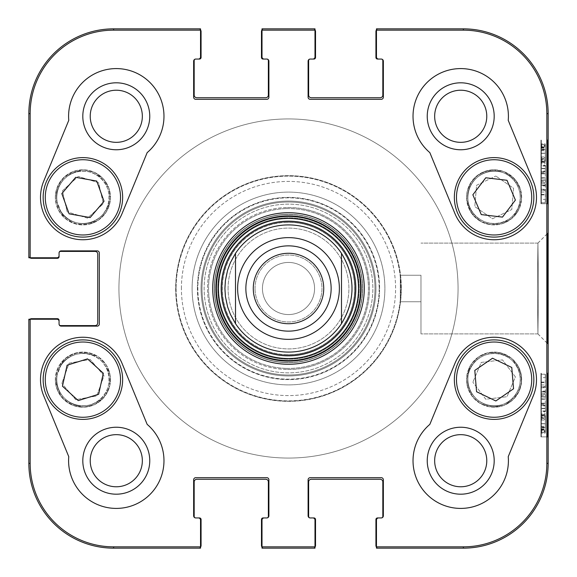 <?xml version="1.0" encoding="UTF-8"?>
<svg xmlns="http://www.w3.org/2000/svg" width="577" height="577" viewBox="0 0 577 577"><rect width="100%" height="100%" fill="white"/><g stroke="black" fill="none" stroke-linecap="round" stroke-linejoin="round"><path stroke-width="0.43" stroke-dasharray="2.88 2.16" d="M362.688 288.5A74.188 74.188 0 0 0 288.5 214.312A74.188 74.188 0 0 0 214.312 288.5A74.188 74.188 0 0 0 288.5 362.688A74.188 74.188 0 0 0 362.688 288.5A74.188 74.188 0 0 1 288.5 362.688A74.188 74.188 0 0 1 214.312 288.5A74.188 74.188 0 0 1 325.594 224.251A74.188 74.188 0 0 1 325.594 352.749A74.188 74.188 0 0 1 214.312 288.5A74.188 74.188 0 0 1 288.5 214.312A74.188 74.188 0 0 1 362.688 288.5M401.325 288.5A112.825 112.825 0 0 0 288.5 175.675A112.825 112.825 0 0 0 175.675 288.5A112.825 112.825 0 0 0 288.5 401.325A112.825 112.825 0 0 0 401.325 288.5A112.825 112.825 0 0 1 288.5 401.325A112.825 112.825 0 0 1 175.675 288.5A112.825 112.825 0 0 1 288.5 175.675A112.825 112.825 0 0 1 401.325 288.5M379.154 288.5A90.654 90.654 0 0 1 288.5 379.154A90.654 90.654 0 0 1 197.846 288.5A90.654 90.654 0 0 1 288.5 197.846A90.654 90.654 0 0 1 379.154 288.5A90.654 90.654 0 0 0 288.5 197.846A90.654 90.654 0 0 0 197.846 288.5A90.654 90.654 0 0 0 288.5 379.154A90.654 90.654 0 0 0 379.154 288.5M90.228 116.28A26.052 26.052 0 0 0 129.313 138.848A26.052 26.052 0 0 0 129.313 93.719A26.052 26.052 0 0 0 90.228 116.28M434.661 460.72A26.052 26.052 0 0 0 473.746 483.281A26.052 26.052 0 0 0 473.746 438.152A26.052 26.052 0 0 0 434.661 460.72M434.661 116.28A26.052 26.052 0 0 0 473.746 138.848A26.052 26.052 0 0 0 473.746 93.719A26.052 26.052 0 0 0 434.661 116.28M90.228 460.72A26.052 26.052 0 0 0 129.313 483.281A26.052 26.052 0 0 0 129.313 438.152A26.052 26.052 0 0 0 90.228 460.72M215.906 288.5A72.594 72.594 0 0 1 324.801 225.629A72.594 72.594 0 0 1 324.801 351.371A72.594 72.594 0 0 1 215.906 288.5A72.594 72.594 0 0 0 324.801 351.371A72.594 72.594 0 0 0 324.801 225.629A72.594 72.594 0 0 0 215.906 288.5A72.594 72.594 0 0 0 324.801 351.371A72.594 72.594 0 0 0 324.801 225.629A72.594 72.594 0 0 0 215.906 288.5M286.069 374.942A86.478 86.478 0 0 1 214.853 243.169A86.478 86.478 0 0 1 364.577 247.382A86.478 86.478 0 0 1 286.069 374.942A86.478 86.478 0 0 1 214.853 243.169A86.478 86.478 0 0 1 364.577 247.382A86.478 86.478 0 0 1 286.069 374.942A86.478 86.478 0 0 1 214.853 243.169A86.478 86.478 0 0 1 364.577 247.382A86.478 86.478 0 0 1 286.069 374.942M286.041 375.901A87.43 87.43 0 0 0 365.421 246.927A87.43 87.43 0 0 0 214.038 242.672A87.43 87.43 0 0 0 286.041 375.901M286.127 372.829A84.357 84.357 0 0 0 362.717 248.391A84.357 84.357 0 0 0 216.656 244.28A84.357 84.357 0 0 0 286.127 372.829M286.61 355.8A67.329 67.329 0 0 1 231.161 253.209A67.329 67.329 0 0 1 347.729 256.491A67.329 67.329 0 0 1 286.61 355.8M286.711 352.064A63.585 63.585 0 0 1 234.349 255.171A63.585 63.585 0 0 1 344.44 258.265A63.585 63.585 0 0 1 286.711 352.064A63.585 63.585 0 0 1 234.349 255.171A63.585 63.585 0 0 1 344.44 258.265A63.585 63.585 0 0 1 286.711 352.064M286.632 354.92A66.449 66.449 0 0 1 231.911 253.671A66.449 66.449 0 0 1 346.957 256.909A66.449 66.449 0 0 1 286.632 354.92A66.449 66.449 0 0 1 231.911 253.671A66.449 66.449 0 0 1 346.957 256.909A66.449 66.449 0 0 1 286.632 354.92M286.639 354.675A66.204 66.204 0 0 1 232.12 253.801A66.204 66.204 0 0 1 346.741 257.025A66.204 66.204 0 0 1 286.639 354.675M286.509 359.211A70.74 70.74 0 0 1 228.254 251.421A70.74 70.74 0 0 1 350.737 254.868A70.74 70.74 0 0 1 286.509 359.211M286.221 369.46A80.996 80.996 0 0 1 219.52 246.047A80.996 80.996 0 0 1 359.752 249.992A80.996 80.996 0 0 1 286.221 369.46M201.07 288.5A87.43 87.43 0 0 1 332.215 212.783A87.43 87.43 0 0 1 332.215 364.217A87.43 87.43 0 0 1 201.07 288.5A87.43 87.43 0 0 1 332.215 212.783A87.43 87.43 0 0 1 332.215 364.217A87.43 87.43 0 0 1 201.07 288.5A87.43 87.43 0 0 0 332.215 364.217A87.43 87.43 0 0 0 332.215 212.783A87.43 87.43 0 0 0 201.07 288.5A87.43 87.43 0 0 0 332.215 364.217A87.43 87.43 0 0 0 332.215 212.783A87.43 87.43 0 0 0 201.07 288.5M122.1 213.497A42.395 42.395 0 0 1 66.759 236.556A42.395 42.395 0 0 1 43.701 181.214L68.764 120.348A47.689 47.689 0 0 1 134.441 72.183A47.689 47.689 0 0 1 147.164 152.624L122.1 213.497L147.164 152.624A47.689 47.689 0 0 0 134.441 72.183A47.689 47.689 0 0 0 68.764 120.348L43.701 181.214A42.395 42.395 0 0 0 66.759 236.556A42.395 42.395 0 0 0 122.1 213.497L147.164 152.624A47.689 47.689 0 0 0 134.441 72.183A47.689 47.689 0 0 0 68.764 120.348L43.701 181.214A42.395 42.395 0 0 0 66.759 236.556A42.395 42.395 0 0 0 122.1 213.497M119.619 189.177A37.62 37.62 0 0 1 71.62 233.252A37.62 37.62 0 0 1 57.455 169.645A37.62 37.62 0 0 1 119.619 189.177A37.62 37.62 0 0 0 57.455 169.645A37.62 37.62 0 0 0 71.62 233.252A37.62 37.62 0 0 0 119.619 189.177M82.807 116.28A33.473 33.473 0 0 1 133.02 87.293A33.473 33.473 0 0 1 133.02 145.274A33.473 33.473 0 0 1 82.807 116.28M147.164 424.376A47.689 47.689 0 0 1 134.441 504.817A47.689 47.689 0 0 1 68.764 456.652L43.701 395.786A42.395 42.395 0 0 1 66.759 340.444A42.395 42.395 0 0 1 122.1 363.503L147.164 424.376L122.1 363.503A42.395 42.395 0 0 0 66.759 340.444A42.395 42.395 0 0 0 43.701 395.786L68.764 456.652A47.689 47.689 0 0 0 134.441 504.817A47.689 47.689 0 0 0 147.164 424.376L122.1 363.503A42.395 42.395 0 0 0 66.759 340.444A42.395 42.395 0 0 0 43.701 395.786L68.764 456.652A47.689 47.689 0 0 0 134.441 504.817A47.689 47.689 0 0 0 147.164 424.376M118.307 392.367A37.62 37.62 0 0 1 54.18 403.943A37.62 37.62 0 0 1 76.214 342.615A37.62 37.62 0 0 1 118.307 392.367A37.62 37.62 0 0 0 76.214 342.615A37.62 37.62 0 0 0 54.18 403.943A37.62 37.62 0 0 0 118.307 392.367M82.807 460.72A33.473 33.473 0 0 1 133.02 431.726A33.473 33.473 0 0 1 133.02 489.707A33.473 33.473 0 0 1 82.807 460.72M508.236 456.652A47.689 47.689 0 0 1 442.559 504.817A47.689 47.689 0 0 1 429.836 424.376L454.9 363.503A42.395 42.395 0 0 1 510.241 340.444A42.395 42.395 0 0 1 533.299 395.786L508.236 456.652L533.299 395.786A42.395 42.395 0 0 0 510.241 340.444A42.395 42.395 0 0 0 454.9 363.503L429.836 424.376A47.689 47.689 0 0 0 442.559 504.817A47.689 47.689 0 0 0 508.236 456.652L533.299 395.786A42.395 42.395 0 0 0 510.241 340.444A42.395 42.395 0 0 0 454.9 363.503L429.836 424.376A47.689 47.689 0 0 0 442.559 504.817A47.689 47.689 0 0 0 508.236 456.652M528.727 394.351A37.62 37.62 0 0 1 464.052 402.277A37.62 37.62 0 0 1 489.52 342.298A37.62 37.62 0 0 1 528.727 394.351A37.62 37.62 0 0 0 489.52 342.298A37.62 37.62 0 0 0 464.052 402.277A37.62 37.62 0 0 0 528.727 394.351M427.24 460.72A33.473 33.473 0 0 1 477.453 431.726A33.473 33.473 0 0 1 477.453 489.707A33.473 33.473 0 0 1 427.24 460.72M429.836 152.624A47.689 47.689 0 0 1 442.559 72.183A47.689 47.689 0 0 1 508.236 120.348L533.299 181.214A42.395 42.395 0 0 1 510.241 236.556A42.395 42.395 0 0 1 454.9 213.497L429.836 152.624L454.9 213.497A42.395 42.395 0 0 0 510.241 236.556A42.395 42.395 0 0 0 533.299 181.214L508.236 120.348A47.689 47.689 0 0 0 442.559 72.183A47.689 47.689 0 0 0 429.836 152.624L454.9 213.497A42.395 42.395 0 0 0 510.241 236.556A42.395 42.395 0 0 0 533.299 181.214L508.236 120.348A47.689 47.689 0 0 0 442.559 72.183A47.689 47.689 0 0 0 429.836 152.624M472.758 228.341A37.62 37.62 0 0 1 477.944 163.385A37.62 37.62 0 0 1 531.605 200.349A37.62 37.62 0 0 1 472.758 228.341A37.62 37.62 0 0 0 531.605 200.349A37.62 37.62 0 0 0 477.944 163.385A37.62 37.62 0 0 0 472.758 228.341M427.24 116.28A33.473 33.473 0 0 1 477.453 87.293A33.473 33.473 0 0 1 477.453 145.274A33.473 33.473 0 0 1 427.24 116.28M545.265 374.228L545.431 391.134L545.431 374.271L545.294 387.21L545.294 374.228L541.024 374.228L541.024 391.74L545.265 391.74L545.287 391.35L541.046 391.35L541.111 384.953L541.197 377.618L545.431 377.618M541.024 391.74L541.046 391.35L541.024 391.74M541.197 377.618L541.19 387.78L545.424 387.78M541.19 387.78L541.19 391.134L545.431 391.134M541.19 391.134L541.197 374.271L545.431 374.271M541.197 374.271L541.053 387.21L545.294 387.21M541.053 387.21L541.053 374.228L545.294 374.228M545.33 408.617L545.33 394.524L545.323 411.87L545.33 408.617L541.089 408.617L541.046 403.431L541.096 397.979L545.33 397.979M541.096 397.979L541.132 405.451L545.373 405.451M541.132 405.451L545.402 405.104M541.161 405.104L541.197 399.169L545.438 399.169M541.197 399.169L541.19 408.3L545.431 408.3M541.19 408.3L541.197 411.545L545.438 411.545M541.197 411.545L541.197 395.815L545.438 395.815M541.197 395.815L541.154 399.472L545.388 399.472M541.154 399.472L541.096 394.524L545.33 394.524M541.096 394.524L541.089 411.87L545.323 411.87M541.089 411.87L541.089 408.617M541.111 417.294L541.053 428.069L541.111 417.294L545.344 417.294L545.294 428.069L545.344 417.294M541.147 418.397L545.388 418.397M541.046 426.223L545.287 426.223M541.053 428.069L545.294 428.069M545.402 419.472L545.352 430.334L545.402 419.472L541.161 419.472L541.111 430.334L545.352 430.334M541.111 430.334L541.161 419.472M541.067 429.173L545.308 429.173M541.089 430.045L545.323 430.045M545.438 415.721L545.265 433.096L545.438 415.721L541.197 415.721L541.19 414.43L545.431 414.43M541.19 414.43L541.168 416.724L545.409 416.724M541.168 416.724L541.111 414.69L545.352 414.69M541.111 414.69L541.038 429.605L545.279 429.605M541.038 429.605L541.017 431.805L545.258 431.805M541.017 431.805L541.031 433.096L545.265 433.096M541.031 433.096L541.053 430.803L545.287 430.803M541.053 430.803L541.111 432.938L545.344 432.938M541.111 432.938L541.176 417.907L545.416 417.907M541.176 417.907L541.197 415.721M541.183 157.564L541.183 148.981L541.183 157.564L545.424 157.564L545.424 148.981L545.424 157.564M541.183 148.981L545.424 148.981M541.075 158.639L541.075 147.892L541.075 158.639L545.315 158.639L545.315 147.892L545.315 158.639M541.075 147.892L545.315 147.892M545.424 160.918L545.315 144.538L545.315 161.993L545.373 156.922L545.424 160.918L541.183 160.918L541.183 145.635L545.424 145.635M541.183 145.635L541.132 149.551L545.373 149.551M541.132 149.551L541.075 144.538L545.315 144.538M541.075 144.538L541.075 161.993L545.315 161.993M541.075 161.993L541.132 156.922L545.373 156.922M541.132 156.922L541.183 160.918M545.481 166.089L545.243 173.764L545.481 166.089L541.248 166.089L541.248 163.464L545.481 163.464M541.248 163.464L541.002 171.138L545.243 171.138M541.002 171.138L541.002 173.764L545.243 173.764M541.002 173.764L541.248 166.089M545.251 183.818L545.395 190.323L545.481 180.565L545.251 183.818L541.01 183.818L545.431 183.818M541.19 183.818L541.154 190.323L545.395 190.323L541.183 190.323L541.24 182.671L545.481 182.671M541.24 182.671L541.24 180.565L545.481 180.565M541.24 180.565L545.251 180.565M541.01 180.565L541.01 183.818M547.306 436.868L540.952 436.868L547.306 436.868L540.952 436.868L540.952 373.283L541.32 373.283L541.32 436.868L541.32 373.283L540.952 373.283L540.952 436.868L547.681 436.868L547.681 373.283L547.306 373.283L547.306 436.868L547.681 436.868M547.306 203.717L540.952 203.717L547.306 203.717L540.952 203.717L540.952 140.132L541.32 140.132L541.32 203.717L541.32 140.132L540.952 140.132L540.952 203.717L547.681 203.717L547.681 140.132L547.306 140.132L547.306 203.717L547.681 203.717M547.306 140.132L547.681 140.132M547.306 373.283L547.681 373.283M400.323 301.749L400.323 275.251L400.323 301.749L420.972 301.749L420.972 275.251L420.972 301.749L420.972 275.251L420.972 301.749L400.323 301.749L400.323 275.251L400.323 301.749M538.413 288.5L537.937 243.112L538.413 288.5L537.937 333.888L538.413 288.5M537.93 243.119L537.454 288.5L537.93 333.881L537.454 288.5L537.93 243.119M548.035 288.5L547.551 343.582L547.111 267.021L547.551 233.476L548.035 288.5M420.972 288.5L420.972 333.888L420.972 288.5M546.845 463.367L546.845 113.633A83.477 83.477 0 0 0 463.367 30.155L376.464 30.155L376.464 28.85L463.367 28.85A84.783 84.783 0 0 1 548.15 113.633L548.15 463.367A84.783 84.783 0 0 1 463.367 548.15L376.464 548.15L376.464 546.845L463.367 546.845A83.477 83.477 0 0 0 546.845 463.367L548.15 463.367A84.783 84.783 0 0 1 463.367 548.15L378.584 548.15A2.647 2.647 0 0 1 376.464 547.09M376.464 546.845L376.464 520.065A2.12 2.12 0 0 1 378.584 517.944A2.12 2.12 0 0 0 376.464 520.065A2.12 2.12 0 0 1 378.584 517.944L381.231 517.944A2.12 2.12 0 0 0 383.352 515.824A2.12 2.12 0 0 1 381.231 517.944A2.12 2.12 0 0 0 383.352 515.824L383.352 479.79A2.12 2.12 0 0 0 381.231 477.677A2.12 2.12 0 0 1 383.352 479.79A2.12 2.12 0 0 0 381.231 477.677L310.224 477.677A2.12 2.12 0 0 0 308.104 479.79A2.12 2.12 0 0 1 310.224 477.677A2.12 2.12 0 0 0 308.104 479.79L308.104 515.824A2.12 2.12 0 0 0 310.224 517.944A2.12 2.12 0 0 1 308.104 515.824A2.12 2.12 0 0 0 310.224 517.944L312.878 517.944A2.12 2.12 0 0 1 314.992 520.065A2.12 2.12 0 0 0 312.878 517.944A2.12 2.12 0 0 1 314.992 520.065L314.992 548.15L314.992 520.065L314.992 548.15L262.008 548.15L262.008 520.065A2.12 2.12 0 0 1 264.122 517.944A2.12 2.12 0 0 0 262.008 520.065A2.12 2.12 0 0 1 264.122 517.944L266.776 517.944A2.12 2.12 0 0 0 268.896 515.824A2.12 2.12 0 0 1 266.776 517.944A2.12 2.12 0 0 0 268.896 515.824L268.896 479.79A2.12 2.12 0 0 0 266.776 477.677A2.12 2.12 0 0 1 268.896 479.79A2.12 2.12 0 0 0 266.776 477.677L195.769 477.677A2.12 2.12 0 0 0 193.648 479.79A2.12 2.12 0 0 1 195.769 477.677A2.12 2.12 0 0 0 193.648 479.79L193.648 515.824A2.12 2.12 0 0 0 195.769 517.944A2.12 2.12 0 0 1 193.648 515.824A2.12 2.12 0 0 0 195.769 517.944L198.416 517.944A2.12 2.12 0 0 1 200.536 520.065A2.12 2.12 0 0 0 198.416 517.944A2.12 2.12 0 0 1 200.536 520.065L200.536 548.15L200.536 520.065L200.536 548.15L113.633 548.15A84.783 84.783 0 0 1 28.85 463.367L28.85 319.232L56.935 319.232A2.12 2.12 0 0 1 59.056 321.353A2.12 2.12 0 0 0 56.935 319.232A2.12 2.12 0 0 1 59.056 321.353L59.056 324A2.12 2.12 0 0 0 61.176 326.12A2.12 2.12 0 0 1 59.056 324A2.12 2.12 0 0 0 61.176 326.12L97.21 326.12A2.12 2.12 0 0 0 99.323 324A2.12 2.12 0 0 1 97.21 326.12A2.12 2.12 0 0 0 99.323 324L99.323 253A2.12 2.12 0 0 0 97.21 250.88A2.12 2.12 0 0 1 99.323 253A2.12 2.12 0 0 0 97.21 250.88L61.176 250.88A2.12 2.12 0 0 0 59.056 253A2.12 2.12 0 0 1 61.176 250.88A2.12 2.12 0 0 0 59.056 253L59.056 255.647A2.12 2.12 0 0 1 56.935 257.768A2.12 2.12 0 0 0 59.056 255.647A2.12 2.12 0 0 1 56.935 257.768L28.85 257.768L56.935 257.768L28.85 257.768L28.85 113.633A84.783 84.783 0 0 1 113.633 28.85L200.536 28.85L200.536 56.935A2.12 2.12 0 0 1 198.416 59.056A2.12 2.12 0 0 0 200.536 56.935A2.12 2.12 0 0 1 198.416 59.056L195.769 59.056A2.12 2.12 0 0 0 193.648 61.176A2.12 2.12 0 0 1 195.769 59.056A2.12 2.12 0 0 0 193.648 61.176L193.648 97.21A2.12 2.12 0 0 0 195.769 99.323A2.12 2.12 0 0 1 193.648 97.21A2.12 2.12 0 0 0 195.769 99.323L266.776 99.323A2.12 2.12 0 0 0 268.896 97.21A2.12 2.12 0 0 1 266.776 99.323A2.12 2.12 0 0 0 268.896 97.21L268.896 61.176A2.12 2.12 0 0 0 266.776 59.056A2.12 2.12 0 0 1 268.896 61.176A2.12 2.12 0 0 0 266.776 59.056L264.122 59.056A2.12 2.12 0 0 1 262.008 56.935A2.12 2.12 0 0 0 264.122 59.056A2.12 2.12 0 0 1 262.008 56.935L262.008 28.85L314.992 28.85L314.992 30.155L262.008 30.155M376.464 520.065L376.464 548.15L376.464 520.065M314.992 30.155L314.992 56.935A2.12 2.12 0 0 1 312.878 59.056L310.224 59.056A2.12 2.12 0 0 0 308.104 61.176L308.104 97.21A2.12 2.12 0 0 0 310.224 99.323L381.231 99.323A2.12 2.12 0 0 0 383.352 97.21L383.352 61.176A2.12 2.12 0 0 0 381.231 59.056L378.584 59.056A2.12 2.12 0 0 1 376.464 56.935L376.464 28.85L376.464 56.935A2.12 2.12 0 0 0 378.584 59.056L381.231 59.056A2.12 2.12 0 0 1 383.352 61.176L383.352 97.21A2.12 2.12 0 0 1 381.231 99.323L310.224 99.323A2.12 2.12 0 0 1 308.104 97.21L308.104 61.176A2.12 2.12 0 0 1 310.224 59.056L312.878 59.056A2.12 2.12 0 0 0 314.992 56.935L314.992 28.85L314.992 56.935A2.12 2.12 0 0 1 312.878 59.056L310.224 59.056A2.12 2.12 0 0 0 308.104 61.176L308.104 97.21A2.12 2.12 0 0 0 310.224 99.323L381.231 99.323A2.12 2.12 0 0 0 383.352 97.21L383.352 61.176A2.12 2.12 0 0 0 381.231 59.056L378.584 59.056A2.12 2.12 0 0 1 376.464 56.935L376.464 30.155M262.008 28.85L262.008 56.935L262.008 28.85M212.725 288.5A75.775 75.775 0 0 1 326.387 222.873A75.775 75.775 0 0 1 326.387 354.127A75.775 75.775 0 0 1 212.725 288.5M262.008 546.845L314.992 546.845M30.155 319.232L30.155 463.367A83.477 83.477 0 0 0 113.633 546.845L200.536 546.845M200.536 30.155L113.633 30.155A83.477 83.477 0 0 0 30.155 113.633L30.155 257.768M476.573 185.282L495.838 176.035L476.573 185.282L474.799 206.58L492.506 218.777L511.77 209.53L513.544 188.232L495.838 176.035L513.544 188.232L511.77 209.53L492.506 218.777L474.799 206.58L476.573 185.282M471.553 230.086A39.741 39.741 0 0 1 477.028 161.466A39.741 39.741 0 0 1 533.718 200.522A39.741 39.741 0 0 1 471.553 230.086A39.741 39.741 0 0 0 533.718 200.522A39.741 39.741 0 0 0 477.028 161.466A39.741 39.741 0 0 0 471.553 230.086A39.741 39.741 0 0 0 533.718 200.522A39.741 39.741 0 0 0 477.028 161.466A39.741 39.741 0 0 0 471.553 230.086M485.776 399.234L472.859 382.205L485.776 399.234L507.003 396.709L515.405 376.918L502.488 359.889L481.268 362.414L472.859 382.205L481.268 362.414L502.488 359.889L515.405 376.918L507.003 396.709L485.776 399.234M530.681 395.18A39.741 39.741 0 0 1 462.357 403.554A39.741 39.741 0 0 1 489.267 340.192A39.741 39.741 0 0 1 530.681 395.18A39.741 39.741 0 0 0 489.267 340.192A39.741 39.741 0 0 0 462.357 403.554A39.741 39.741 0 0 0 530.681 395.18A39.741 39.741 0 0 0 489.267 340.192A39.741 39.741 0 0 0 462.357 403.554A39.741 39.741 0 0 0 530.681 395.18M75.702 399.673L61.84 383.409L75.702 399.673L96.748 395.945L104.019 375.714L90.156 359.442L69.11 363.171L61.84 383.409L69.11 363.171L90.156 359.442L104.019 375.714L96.748 395.945L75.702 399.673M120.305 393.081A39.741 39.741 0 0 1 52.565 405.314A39.741 39.741 0 0 1 75.839 340.531A39.741 39.741 0 0 1 120.305 393.081A39.741 39.741 0 0 0 75.839 340.531A39.741 39.741 0 0 0 52.565 405.314A39.741 39.741 0 0 0 120.305 393.081A39.741 39.741 0 0 0 75.839 340.531A39.741 39.741 0 0 0 52.565 405.314A39.741 39.741 0 0 0 120.305 393.081M87.524 218.135L67.112 211.795L87.524 218.135L103.319 203.731L98.645 182.75L78.234 176.411L62.439 190.814L67.112 211.795L62.439 190.814L78.234 176.411L98.645 182.75L103.319 203.731L87.524 218.135M121.689 188.715A39.741 39.741 0 0 1 70.985 235.272A39.741 39.741 0 0 1 56.019 168.08A39.741 39.741 0 0 1 121.689 188.715A39.741 39.741 0 0 0 56.019 168.08A39.741 39.741 0 0 0 70.985 235.272A39.741 39.741 0 0 0 121.689 188.715A39.741 39.741 0 0 0 56.019 168.08A39.741 39.741 0 0 0 70.985 235.272A39.741 39.741 0 0 0 121.689 188.715M466.548 379.644A27.552 27.552 0 0 0 507.875 403.503A27.552 27.552 0 0 0 507.875 355.778A27.552 27.552 0 0 0 466.548 379.644L466.75 382.998L468.661 390.232L474.525 399.032L483.331 405.004L493.551 407.189L504.161 405.292L510.681 401.65L515.989 396.377L520.685 386.9L521.449 376.291L518.233 366.345L511.287 358.101L504.875 354.278L497.648 352.316L487.096 352.994L477.525 357.632L470.515 365.392L466.851 375.533L466.548 379.644A27.552 27.552 0 0 1 507.875 355.778A27.552 27.552 0 0 1 507.875 403.503A27.552 27.552 0 0 1 466.548 379.644L469.216 367.809L473.32 361.541L481.665 355.05L491.907 352.172L502.3 353.333L511.763 358.497L516.79 364.008L520.165 370.701L521.615 381.166L518.983 391.48L512.78 399.897L503.584 405.516L496.292 407.11L488.813 406.684L479.025 402.703L471.409 395.274L467.219 385.696L466.548 379.644M510.681 401.65L510.039 400.806A26.924 26.924 0 0 1 467.803 382.868A26.924 26.924 0 0 1 504.457 355.259A26.924 26.924 0 0 1 510.039 400.806A26.924 26.924 0 0 1 467.803 382.868A26.924 26.924 0 0 1 504.457 355.259L504.875 354.278M467.803 382.868A26.924 26.924 0 0 1 504.457 355.259A26.924 26.924 0 0 1 510.039 400.806A26.924 26.924 0 0 1 467.803 382.868L466.75 382.998M100.701 400.676L100.016 399.868A26.924 26.924 0 0 1 56.827 384.354L55.781 384.542L58.104 391.66L64.451 400.113L73.582 405.573L83.917 407.182L94.397 404.679L100.701 400.676L105.706 395.108L109.846 385.386L110.012 374.747L106.24 364.996L98.833 357.163L92.219 353.708L84.891 352.158L74.397 353.434L65.1 358.605L58.544 366.756L55.464 377.084L55.781 384.542M56.827 384.354A26.924 26.924 0 0 1 91.858 354.711A26.924 26.924 0 0 1 100.016 399.868A26.924 26.924 0 0 1 56.827 384.354A26.924 26.924 0 0 1 91.858 354.711L92.219 353.708M91.858 354.711A26.924 26.924 0 0 1 100.016 399.868M63.383 361.721A26.924 26.924 0 0 0 77.138 405.501A26.924 26.924 0 0 0 108.173 371.703A26.924 26.924 0 0 0 63.383 361.721A26.924 26.924 0 0 0 77.138 405.501L76.907 406.54L69.889 403.929L61.703 397.243L56.611 387.903L55.342 379.644A27.552 27.552 0 0 0 96.676 403.503A27.552 27.552 0 0 0 96.676 355.778A27.552 27.552 0 0 0 55.342 379.644L62.604 361.007L68.367 356.233L78.256 352.482L88.887 352.749L98.479 356.918L106.002 364.628L109.19 371.379L108.173 371.703A26.924 26.924 0 0 0 63.383 361.721L62.604 361.007M466.548 197.356A27.552 27.552 0 0 0 507.875 221.222A27.552 27.552 0 0 0 507.875 173.497A27.552 27.552 0 0 0 466.548 197.356L469.216 209.191L473.32 215.459L481.665 221.95L491.907 224.828L502.3 223.667L511.763 218.503L516.79 212.992L520.165 206.299L521.615 195.834L518.983 185.52L512.78 177.103L503.584 171.484L496.292 169.89L488.813 170.316L479.025 174.297L471.409 181.726L467.219 191.304L466.548 197.356A27.552 27.552 0 0 1 507.875 173.497A27.552 27.552 0 0 1 507.875 221.222A27.552 27.552 0 0 1 466.548 197.356L466.75 194.002L468.661 186.768L474.525 177.968L483.331 171.996L493.551 169.811L504.161 171.708L510.681 175.35L515.989 180.623L520.685 190.1L521.449 200.709L518.233 210.655L511.287 218.899L504.875 222.722L497.648 224.684L487.096 224.006L477.525 219.368L470.515 211.608L466.851 201.467L466.548 197.356M469.216 209.191L470.176 208.737A26.924 26.924 0 0 1 496.206 170.943A26.924 26.924 0 0 1 515.917 212.386A26.924 26.924 0 0 1 470.176 208.737A26.924 26.924 0 0 1 496.206 170.943A26.924 26.924 0 0 1 515.917 212.386L516.79 212.992M496.206 170.943A26.924 26.924 0 0 1 515.917 212.386A26.924 26.924 0 0 1 470.176 208.737A26.924 26.924 0 0 1 496.206 170.943L496.292 169.89M109.19 205.621L108.173 205.297A26.924 26.924 0 0 1 63.383 215.279L62.604 215.993L68.367 220.767L78.256 224.518L88.887 224.251L98.479 220.082L106.002 212.372L109.19 205.621L110.438 198.236L108.743 187.799L103.196 178.719L94.794 172.501L84.35 169.84L76.907 170.46L69.889 173.071L61.703 179.757L56.611 189.097L55.342 197.356L62.604 215.993M63.383 215.279A26.924 26.924 0 0 1 77.138 171.499A26.924 26.924 0 0 1 108.173 205.297A26.924 26.924 0 0 1 63.383 215.279A26.924 26.924 0 0 1 77.138 171.499L76.907 170.46M77.138 171.499A26.924 26.924 0 0 1 108.173 205.297M56.827 192.646A26.924 26.924 0 0 0 91.858 222.289A26.924 26.924 0 0 0 100.016 177.132A26.924 26.924 0 0 0 56.827 192.646A26.924 26.924 0 0 0 91.858 222.289L92.219 223.292L84.891 224.842L74.397 223.566L65.1 218.394L58.544 210.244L55.464 199.916L55.342 197.356A27.552 27.552 0 0 0 96.676 221.222A27.552 27.552 0 0 0 96.676 173.497A27.552 27.552 0 0 0 55.342 197.356L55.781 192.458L58.104 185.34L64.451 176.887L73.582 171.427L83.917 169.818L94.397 172.321L100.701 176.324L100.016 177.132A26.924 26.924 0 0 0 56.827 192.646L55.781 192.458M286.069 202.058A86.478 86.478 0 0 0 214.853 333.831A86.478 86.478 0 0 0 364.577 329.618A86.478 86.478 0 0 0 286.069 202.058A86.478 86.478 0 0 0 214.853 333.831A86.478 86.478 0 0 0 364.577 329.618A86.478 86.478 0 0 0 286.069 202.058A86.478 86.478 0 0 0 214.853 333.831A86.478 86.478 0 0 0 364.577 329.618A86.478 86.478 0 0 0 286.069 202.058M286.041 201.099A87.43 87.43 0 0 1 365.421 330.073A87.43 87.43 0 0 1 214.038 334.328A87.43 87.43 0 0 1 286.041 201.099M286.127 204.171A84.357 84.357 0 0 1 362.717 328.609A84.357 84.357 0 0 1 216.656 332.72A84.357 84.357 0 0 1 286.127 204.171M286.711 224.936A63.585 63.585 0 0 0 234.349 321.829A63.585 63.585 0 0 0 344.44 318.735A63.585 63.585 0 0 0 286.711 224.936A63.585 63.585 0 0 0 226.364 302.002A63.585 63.585 0 0 0 313.253 347.073A63.585 63.585 0 0 0 341.49 253.353L341.49 323.647C355.497 300.213 355.497 276.787 341.49 253.353A63.585 63.585 0 0 0 235.51 253.353L230.396 262.665L227.619 270.144L225.412 280.537L224.915 288.5A63.585 63.585 0 0 1 320.293 233.433A63.585 63.585 0 0 1 320.293 343.567A63.585 63.585 0 0 1 224.915 288.5L225.412 296.463L227.619 306.856L230.396 314.335L235.51 323.647L235.51 253.353L235.51 323.647A63.585 63.585 0 0 0 341.49 323.647L341.49 253.353A63.585 63.585 0 0 0 235.51 253.353M286.632 222.08A66.449 66.449 0 0 0 231.911 323.329A66.449 66.449 0 0 0 346.957 320.091A66.449 66.449 0 0 0 286.632 222.08A66.449 66.449 0 0 0 231.911 323.329A66.449 66.449 0 0 0 346.957 320.091A66.449 66.449 0 0 0 286.632 222.08M286.639 222.325A66.204 66.204 0 0 0 232.12 323.199A66.204 66.204 0 0 0 346.741 319.975A66.204 66.204 0 0 0 286.639 222.325M286.509 217.789A70.74 70.74 0 0 0 228.254 325.579A70.74 70.74 0 0 0 350.737 322.132A70.74 70.74 0 0 0 286.509 217.789M286.221 207.54A80.996 80.996 0 0 0 219.52 330.953A80.996 80.996 0 0 0 359.752 327.008A80.996 80.996 0 0 0 286.221 207.54M119.619 387.823A37.62 37.62 0 0 0 71.62 343.748A37.62 37.62 0 0 0 57.455 407.355A37.62 37.62 0 0 0 119.619 387.823M118.307 184.633A37.62 37.62 0 0 0 54.18 173.057A37.62 37.62 0 0 0 76.214 234.385A37.62 37.62 0 0 0 118.307 184.633M528.727 182.649A37.62 37.62 0 0 0 464.052 174.723A37.62 37.62 0 0 0 489.52 234.702A37.62 37.62 0 0 0 528.727 182.649M472.758 348.659A37.62 37.62 0 0 0 477.944 413.615A37.62 37.62 0 0 0 531.605 376.651A37.62 37.62 0 0 0 472.758 348.659M545.265 202.772L545.431 185.866L545.431 202.729L545.294 189.79L545.294 202.772L541.024 202.772L541.024 185.26L545.265 185.26L545.287 185.65L541.046 185.65L541.111 192.047L541.197 199.382L545.431 199.382M541.024 185.26L541.046 185.65L541.024 185.26M541.197 199.382L541.19 189.22L545.424 189.22M541.19 189.22L541.19 185.866L545.431 185.866M541.19 185.866L541.197 202.729L545.431 202.729M541.197 202.729L541.053 189.79L545.294 189.79M541.053 189.79L541.053 202.772L545.294 202.772M545.33 168.383L545.33 182.476L545.323 165.13L545.33 168.383L541.089 168.383L541.046 173.569L541.096 179.021L545.33 179.021M541.096 179.021L541.132 171.549L545.373 171.549M541.132 171.549L545.402 171.896M541.161 171.896L541.197 177.831L545.438 177.831M541.197 177.831L541.19 168.7L545.431 168.7M541.19 168.7L541.197 165.455L545.438 165.455M541.197 165.455L541.197 181.185L545.438 181.185M541.197 181.185L541.154 177.528L545.388 177.528M541.154 177.528L541.096 182.476L545.33 182.476M541.096 182.476L541.089 165.13L545.323 165.13M541.089 165.13L541.089 168.383M541.111 159.706L541.053 148.931L541.111 159.706L545.344 159.706L545.294 148.931L545.344 159.706M541.147 158.603L545.388 158.603M541.046 150.777L545.287 150.777M541.053 148.931L545.294 148.931M545.402 157.528L545.352 146.666L545.402 157.528L541.161 157.528L541.111 146.666L545.352 146.666M541.111 146.666L541.161 157.528M541.067 147.827L545.308 147.827M541.089 146.955L545.323 146.955M545.438 161.279L545.265 143.904L545.438 161.279L541.197 161.279L541.19 162.57L545.431 162.57M541.19 162.57L541.168 160.276L545.409 160.276M541.168 160.276L541.111 162.31L545.352 162.31M541.111 162.31L541.038 147.395L545.279 147.395M541.038 147.395L541.017 145.195L545.258 145.195M541.017 145.195L541.031 143.904L545.265 143.904M541.031 143.904L541.053 146.197L545.287 146.197M541.053 146.197L541.111 144.062L545.344 144.062M541.111 144.062L541.176 159.093L545.416 159.093M541.176 159.093L541.197 161.279M541.183 419.436L541.183 428.019L541.183 419.436L545.424 419.436L545.424 428.019L545.424 419.436M541.183 428.019L545.424 428.019M541.075 418.361L541.075 429.108L541.075 418.361L545.315 418.361L545.315 429.108L545.315 418.361M541.075 429.108L545.315 429.108M545.424 416.082L545.315 432.462L545.315 415.007L545.373 420.078L545.424 416.082L541.183 416.082L541.183 431.365L545.424 431.365M541.183 431.365L541.132 427.449L545.373 427.449M541.132 427.449L541.075 432.462L545.315 432.462M541.075 432.462L541.075 415.007L545.315 415.007M541.075 415.007L541.132 420.078L545.373 420.078M541.132 420.078L541.183 416.082M545.481 410.911L545.243 403.236L545.481 410.911L541.248 410.911L541.248 413.536L545.481 413.536M541.248 413.536L541.002 405.862L545.243 405.862M541.002 405.862L541.002 403.236L545.243 403.236M541.002 403.236L541.248 410.911M545.251 393.182L545.395 386.677L545.481 396.435L545.251 393.182L541.01 393.182L545.431 393.182M541.19 393.182L541.154 386.677L545.395 386.677L541.183 386.677L541.24 394.329L545.481 394.329M541.24 394.329L541.24 396.435L545.481 396.435M541.24 396.435L545.251 396.435M541.01 396.435L541.01 393.182M400.323 275.251L420.972 275.251L400.323 275.251M214.312 288.5A74.188 74.188 0 0 0 325.594 352.749A74.188 74.188 0 0 0 325.594 224.251A74.188 74.188 0 0 0 214.312 288.5M476.573 391.718L495.838 400.965L513.544 388.768L511.77 367.47L492.506 358.223L474.799 370.42L476.573 391.718M471.553 346.914A39.741 39.741 0 0 1 533.718 376.478A39.741 39.741 0 0 1 477.028 415.534A39.741 39.741 0 0 1 471.553 346.914A39.741 39.741 0 0 1 533.718 376.478A39.741 39.741 0 0 1 477.028 415.534A39.741 39.741 0 0 1 471.553 346.914M485.776 177.766L472.859 194.795L481.268 214.586L502.488 217.111L515.405 200.082L507.003 180.291L485.776 177.766M530.681 181.82A39.741 39.741 0 0 1 489.267 236.808A39.741 39.741 0 0 1 462.357 173.446A39.741 39.741 0 0 1 530.681 181.82A39.741 39.741 0 0 1 489.267 236.808A39.741 39.741 0 0 1 462.357 173.446A39.741 39.741 0 0 1 530.681 181.82M75.702 177.327L61.84 193.591L69.11 213.829L90.156 217.558L104.019 201.286L96.748 181.055L75.702 177.327M120.305 183.919A39.741 39.741 0 0 1 75.839 236.469A39.741 39.741 0 0 1 52.565 171.686A39.741 39.741 0 0 1 120.305 183.919A39.741 39.741 0 0 1 75.839 236.469A39.741 39.741 0 0 1 52.565 171.686A39.741 39.741 0 0 1 120.305 183.919M87.524 358.865L67.112 365.205L62.439 386.186L78.234 400.589L98.645 394.25L103.319 373.269L87.524 358.865M121.689 388.285A39.741 39.741 0 0 1 56.019 408.92A39.741 39.741 0 0 1 70.985 341.728A39.741 39.741 0 0 1 121.689 388.285A39.741 39.741 0 0 1 56.019 408.92A39.741 39.741 0 0 1 70.985 341.728A39.741 39.741 0 0 1 121.689 388.285M510.681 175.35L510.039 176.194A26.924 26.924 0 0 0 467.803 194.132A26.924 26.924 0 0 0 504.457 221.741A26.924 26.924 0 0 0 510.039 176.194A26.924 26.924 0 0 0 467.803 194.132A26.924 26.924 0 0 0 504.457 221.741L504.875 222.722M467.803 194.132A26.924 26.924 0 0 0 504.457 221.741A26.924 26.924 0 0 0 510.039 176.194A26.924 26.924 0 0 0 467.803 194.132L466.75 194.002M100.701 176.324L105.706 181.892L109.846 191.614L110.012 202.253L106.24 212.004L98.833 219.837L92.219 223.292M91.858 222.289A26.924 26.924 0 0 0 100.016 177.132M55.342 197.356A27.552 27.552 0 0 1 96.676 173.497A27.552 27.552 0 0 1 96.676 221.222A27.552 27.552 0 0 1 55.342 197.356M469.216 367.809L470.176 368.263A26.924 26.924 0 0 0 496.206 406.057A26.924 26.924 0 0 0 515.917 364.614A26.924 26.924 0 0 0 470.176 368.263A26.924 26.924 0 0 0 496.206 406.057A26.924 26.924 0 0 0 515.917 364.614L516.79 364.008M496.206 406.057A26.924 26.924 0 0 0 515.917 364.614A26.924 26.924 0 0 0 470.176 368.263A26.924 26.924 0 0 0 496.206 406.057L496.292 407.11M109.19 371.379L110.438 378.764L108.743 389.201L103.196 398.281L94.794 404.499L84.35 407.16L76.907 406.54M77.138 405.501A26.924 26.924 0 0 0 108.173 371.703M55.342 379.644A27.552 27.552 0 0 1 96.676 355.778A27.552 27.552 0 0 1 96.676 403.503A27.552 27.552 0 0 1 55.342 379.644M118.934 288.5A169.566 169.566 0 0 0 373.283 435.346A169.566 169.566 0 0 0 373.283 141.653A169.566 169.566 0 0 0 118.934 288.5A169.566 169.566 0 0 1 373.283 141.653A169.566 169.566 0 0 1 373.283 435.346A169.566 169.566 0 0 1 118.934 288.5M314.992 547.09A2.647 2.647 0 0 1 312.878 548.15A2.647 2.647 0 0 0 315.525 545.503L315.525 519.538A1.587 1.587 0 0 0 313.938 517.944L310.224 517.944A1.587 1.587 0 0 1 308.637 516.357L308.637 481.91A2.647 2.647 0 0 1 311.284 479.263L380.171 479.263A2.647 2.647 0 0 1 382.825 481.91L382.825 516.357A1.587 1.587 0 0 1 381.231 517.944L377.524 517.944A1.587 1.587 0 0 0 375.93 519.538L375.93 545.503A2.647 2.647 0 0 0 378.584 548.15M312.878 548.15L264.122 548.15A2.647 2.647 0 0 1 262.008 547.09M200.536 547.09A2.647 2.647 0 0 1 198.416 548.15A2.647 2.647 0 0 0 201.07 545.503L201.07 519.538A1.587 1.587 0 0 0 199.476 517.944L195.769 517.944A1.587 1.587 0 0 1 194.175 516.357L194.175 481.91A2.647 2.647 0 0 1 196.829 479.263L265.716 479.263A2.647 2.647 0 0 1 268.363 481.91L268.363 516.357A1.587 1.587 0 0 1 266.776 517.944L263.062 517.944A1.587 1.587 0 0 0 261.475 519.538L261.475 545.503A2.647 2.647 0 0 0 264.122 548.15M198.416 548.15L113.633 548.15A84.783 84.783 0 0 1 28.85 463.367L28.85 321.353A2.647 2.647 0 0 1 29.91 319.232M29.91 257.768A2.647 2.647 0 0 1 28.85 255.647A2.647 2.647 0 0 0 31.497 258.294L57.462 258.294A1.587 1.587 0 0 0 59.056 256.707L59.056 253A1.587 1.587 0 0 1 60.643 251.406L95.09 251.406A2.647 2.647 0 0 1 97.737 254.053L97.737 322.947A2.647 2.647 0 0 1 95.09 325.594L60.643 325.594A1.587 1.587 0 0 1 59.056 324L59.056 320.293A1.587 1.587 0 0 0 57.462 318.706L31.497 318.706A2.647 2.647 0 0 0 28.85 321.353M28.85 255.647L28.85 113.633A84.783 84.783 0 0 1 113.633 28.85L198.416 28.85A2.647 2.647 0 0 1 200.536 29.91M262.008 29.91A2.647 2.647 0 0 1 264.122 28.85A2.647 2.647 0 0 0 261.475 31.497L261.475 57.462A1.587 1.587 0 0 0 263.062 59.056L266.776 59.056A1.587 1.587 0 0 1 268.363 60.643L268.363 95.09A2.647 2.647 0 0 1 265.716 97.737L196.829 97.737A2.647 2.647 0 0 1 194.175 95.09L194.175 60.643A1.587 1.587 0 0 1 195.769 59.056L199.476 59.056A1.587 1.587 0 0 0 201.07 57.462L201.07 31.497A2.647 2.647 0 0 0 198.416 28.85M264.122 28.85L312.878 28.85A2.647 2.647 0 0 1 314.992 29.91M376.464 29.91A2.647 2.647 0 0 1 378.584 28.85A2.647 2.647 0 0 0 375.93 31.497L375.93 57.462A1.587 1.587 0 0 0 377.524 59.056L381.231 59.056A1.587 1.587 0 0 1 382.825 60.643L382.825 95.09A2.647 2.647 0 0 1 380.171 97.737L311.284 97.737A2.647 2.647 0 0 1 308.637 95.09L308.637 60.643A1.587 1.587 0 0 1 310.224 59.056L313.938 59.056A1.587 1.587 0 0 0 315.525 57.462L315.525 31.497A2.647 2.647 0 0 0 312.878 28.85M378.584 28.85L463.367 28.85A84.783 84.783 0 0 1 548.15 113.633L548.15 463.367M323.726 288.5A35.226 35.226 0 0 0 270.887 257.998A35.226 35.226 0 0 0 270.887 319.002A35.226 35.226 0 0 0 323.726 288.5A35.226 35.226 0 0 0 270.887 257.998A35.226 35.226 0 0 0 270.887 319.002A35.226 35.226 0 0 0 323.726 288.5A35.226 35.226 0 0 1 270.887 319.002A35.226 35.226 0 0 1 270.887 257.998A35.226 35.226 0 0 1 323.726 288.5M262.448 288.5A26.052 26.052 0 0 0 301.526 311.068A26.052 26.052 0 0 0 301.526 265.932A26.052 26.052 0 0 0 262.448 288.5A26.052 26.052 0 0 1 301.526 265.932A26.052 26.052 0 0 1 301.526 311.068A26.052 26.052 0 0 1 262.448 288.5A26.052 26.052 0 0 1 301.526 265.932A26.052 26.052 0 0 1 301.526 311.068A26.052 26.052 0 0 1 262.448 288.5A26.052 26.052 0 0 0 301.526 311.068A26.052 26.052 0 0 0 301.526 265.932A26.052 26.052 0 0 0 262.448 288.5M255.027 288.5A33.473 33.473 0 0 1 305.24 259.513A33.473 33.473 0 0 1 305.24 317.487A33.473 33.473 0 0 1 255.027 288.5A33.473 33.473 0 0 0 305.24 317.487A33.473 33.473 0 0 0 305.24 259.513A33.473 33.473 0 0 0 255.027 288.5M228.088 288.5A60.412 60.412 0 0 1 318.706 236.188A60.412 60.412 0 0 1 318.706 340.812A60.412 60.412 0 0 1 228.088 288.5A60.412 60.412 0 0 0 318.706 340.812A60.412 60.412 0 0 0 318.706 236.188A60.412 60.412 0 0 0 228.088 288.5M224.915 288.5A63.585 63.585 0 0 0 320.293 343.567A63.585 63.585 0 0 0 320.293 233.433A63.585 63.585 0 0 0 224.915 288.5M331.14 288.5A42.64 42.64 0 0 1 267.18 325.428A42.64 42.64 0 0 1 267.18 251.572A42.64 42.64 0 0 1 331.14 288.5M286.473 360.596A72.125 72.125 0 0 1 227.078 250.692A72.125 72.125 0 0 1 351.956 254.205A72.125 72.125 0 0 1 286.473 360.596M286.531 358.519A70.048 70.048 0 0 1 228.845 251.788A70.048 70.048 0 0 1 350.124 255.2A70.048 70.048 0 0 1 286.531 358.519M286.423 362.479A74.007 74.007 0 0 1 225.477 249.711A74.007 74.007 0 0 1 353.607 253.317A74.007 74.007 0 0 1 286.423 362.479M286.25 368.407A79.936 79.936 0 0 1 220.428 246.603A79.936 79.936 0 0 1 358.822 250.497A79.936 79.936 0 0 1 286.25 368.407M541.111 384.953L545.352 384.953M541.233 382.609L545.474 382.609M541.255 382.529L545.496 382.529M541.096 382.082L545.337 382.082M541.046 403.431L545.287 403.431M541.139 403.164L545.38 403.164M541.161 404.578L545.402 404.578M541.233 403.511L545.474 403.511M541.255 403.568L545.496 403.568M541.024 403.453L545.258 403.453M541.038 423.821L545.279 423.821M545.431 423.778L541.197 423.778L545.416 423.763M541.139 415.216L545.38 415.216M545.243 423.734L541.002 423.734L545.265 423.749M541.024 427.009L545.265 427.009M541.219 153.266L545.46 153.266M541.147 153.244L545.388 153.244M541.125 153.345L545.359 153.345M541.031 153.244L545.265 153.244M541.24 153.323L545.481 153.323M545.265 153.251L541.024 153.251L545.243 153.266M548.15 113.633L546.845 113.633M197.406 288.5A91.094 91.094 0 0 1 334.047 209.61A91.094 91.094 0 0 1 334.047 367.39A91.094 91.094 0 0 1 197.406 288.5A91.094 91.094 0 0 0 334.047 367.39A91.094 91.094 0 0 0 334.047 209.61A91.094 91.094 0 0 0 197.406 288.5M192.105 288.5A96.395 96.395 0 0 0 336.701 371.977A96.395 96.395 0 0 0 336.701 205.023A96.395 96.395 0 0 0 192.105 288.5A96.395 96.395 0 0 1 336.701 205.023A96.395 96.395 0 0 1 336.701 371.977A96.395 96.395 0 0 1 192.105 288.5M181.416 288.5A107.084 107.084 0 0 1 342.046 195.762A107.084 107.084 0 0 1 342.046 381.238A107.084 107.084 0 0 1 181.416 288.5A107.084 107.084 0 0 0 342.046 381.238A107.084 107.084 0 0 0 342.046 195.762A107.084 107.084 0 0 0 181.416 288.5M176.115 288.5A112.385 112.385 0 0 0 344.693 385.825A112.385 112.385 0 0 0 344.693 191.175A112.385 112.385 0 0 0 176.115 288.5A112.385 112.385 0 0 1 344.693 191.175A112.385 112.385 0 0 1 344.693 385.825A112.385 112.385 0 0 1 176.115 288.5M463.367 28.85L463.367 30.155M463.367 548.15L463.367 546.845M113.633 548.15L113.633 546.845M28.85 113.633L30.155 113.633M28.85 463.367L30.155 463.367M113.633 28.85L113.633 30.155M504.457 355.259A26.924 26.924 0 0 1 510.039 400.806M515.917 212.386A26.924 26.924 0 0 1 470.176 208.737M286.423 214.521A74.007 74.007 0 0 0 225.477 327.289A74.007 74.007 0 0 0 353.607 323.683A74.007 74.007 0 0 0 286.423 214.521M286.25 208.593A79.936 79.936 0 0 0 220.428 330.397A79.936 79.936 0 0 0 358.822 326.503A79.936 79.936 0 0 0 286.25 208.593M541.111 192.047L545.352 192.047M541.233 194.391L545.474 194.391M541.255 194.471L545.496 194.471M541.096 194.918L545.337 194.918M541.046 173.569L545.287 173.569M541.139 173.836L545.38 173.836M541.161 172.422L545.402 172.422M541.233 173.489L545.474 173.489M541.255 173.432L545.496 173.432M541.024 173.547L545.258 173.547M541.038 153.179L545.279 153.179M545.431 153.222L541.197 153.222L545.416 153.237M541.139 161.784L545.38 161.784M541.024 149.991L545.265 149.991M541.219 423.734L545.46 423.734M541.147 423.756L545.388 423.756M541.125 423.655L545.359 423.655M541.031 423.756L545.265 423.756M541.24 423.677L545.481 423.677M504.457 221.741A26.924 26.924 0 0 0 510.039 176.194M515.917 364.614A26.924 26.924 0 0 0 470.176 368.263M235.51 323.647A63.585 63.585 0 0 0 341.49 323.647M237.63 288.5A50.87 50.87 0 0 0 313.938 332.554A50.87 50.87 0 0 0 313.938 244.446A50.87 50.87 0 0 0 237.63 288.5M545.265 391.74L541.031 391.74M537.915 243.119L547.551 233.476M537.908 333.932L547.551 343.582M537.937 243.112L420.972 243.112L537.937 243.112M537.937 333.888L420.972 333.888L537.937 333.888M545.265 185.26L541.031 185.26M537.915 333.881L547.551 343.524M537.908 243.068L547.551 233.418"/><path stroke-width="0.87" d="M90.228 460.72A26.052 26.052 0 0 1 129.313 438.152A26.052 26.052 0 0 1 129.313 483.281A26.052 26.052 0 0 1 90.228 460.72M434.661 116.28A26.052 26.052 0 0 1 473.746 93.719A26.052 26.052 0 0 1 473.746 138.848A26.052 26.052 0 0 1 434.661 116.28M434.661 460.72A26.052 26.052 0 0 1 473.746 438.152A26.052 26.052 0 0 1 473.746 483.281A26.052 26.052 0 0 1 434.661 460.72M90.228 116.28A26.052 26.052 0 0 1 129.313 93.719A26.052 26.052 0 0 1 129.313 138.848A26.052 26.052 0 0 1 90.228 116.28M286.61 221.2A67.329 67.329 0 0 0 231.161 323.791A67.329 67.329 0 0 0 347.729 320.509A67.329 67.329 0 0 0 286.61 221.2M235.51 253.353A63.585 63.585 0 0 1 341.49 253.353L341.49 323.647A63.585 63.585 0 0 1 235.51 323.647L235.51 253.353L235.51 323.647L230.396 314.335L227.619 306.856L225.412 296.463L224.915 288.5L225.412 280.537L227.619 270.144L230.396 262.665L235.51 253.353A63.585 63.585 0 0 1 341.49 253.353C355.497 276.787 355.497 300.213 341.49 323.647L341.49 253.353A63.585 63.585 0 0 0 286.711 224.936M82.807 460.72A33.473 33.473 0 0 0 133.02 489.707A33.473 33.473 0 0 0 133.02 431.726A33.473 33.473 0 0 0 82.807 460.72M82.807 116.28A33.473 33.473 0 0 0 133.02 145.274A33.473 33.473 0 0 0 133.02 87.293A33.473 33.473 0 0 0 82.807 116.28M427.24 116.28A33.473 33.473 0 0 0 477.453 145.274A33.473 33.473 0 0 0 477.453 87.293A33.473 33.473 0 0 0 427.24 116.28M427.24 460.72A33.473 33.473 0 0 0 477.453 489.707A33.473 33.473 0 0 0 477.453 431.726A33.473 33.473 0 0 0 427.24 460.72M547.681 373.283L547.306 373.283L547.681 373.283L547.681 436.868L547.306 436.868L547.306 373.283M547.681 436.868L547.306 436.868M547.681 140.132L547.306 140.132L547.681 140.132L547.681 203.717L547.306 203.717L547.306 140.132M547.681 203.717L547.306 203.717M548.035 288.5L547.551 233.418L547.111 309.979L547.551 343.524L548.035 288.5M546.845 113.633L546.845 463.367A83.477 83.477 0 0 1 463.367 546.845L376.464 546.845L376.464 548.15L463.367 548.15A84.783 84.783 0 0 0 548.15 463.367L548.15 113.633A84.783 84.783 0 0 0 463.367 28.85L376.464 28.85L376.464 30.155L463.367 30.155A83.477 83.477 0 0 1 546.845 113.633L548.15 113.633L548.15 463.367A84.783 84.783 0 0 1 463.367 548.15L378.584 548.15M376.464 30.155L376.464 56.935A2.12 2.12 0 0 0 378.584 59.056L381.231 59.056A2.12 2.12 0 0 1 383.352 61.176L383.352 97.21A2.12 2.12 0 0 1 381.231 99.323L310.224 99.323A2.12 2.12 0 0 1 308.104 97.21L308.104 61.176A2.12 2.12 0 0 1 310.224 59.056L312.878 59.056A2.12 2.12 0 0 0 314.992 56.935L314.992 28.85L262.008 28.85L262.008 56.935A2.12 2.12 0 0 0 264.122 59.056L266.776 59.056A2.12 2.12 0 0 1 268.896 61.176L268.896 97.21A2.12 2.12 0 0 1 266.776 99.323L195.769 99.323A2.12 2.12 0 0 1 193.648 97.21L193.648 61.176A2.12 2.12 0 0 1 195.769 59.056L198.416 59.056A2.12 2.12 0 0 0 200.536 56.935L200.536 28.85L113.633 28.85A84.783 84.783 0 0 0 28.85 113.633L28.85 257.768L56.935 257.768A2.12 2.12 0 0 0 59.056 255.647L59.056 253A2.12 2.12 0 0 1 61.176 250.88L97.21 250.88A2.12 2.12 0 0 1 99.323 253L99.323 324A2.12 2.12 0 0 1 97.21 326.12L61.176 326.12A2.12 2.12 0 0 1 59.056 324L59.056 321.353A2.12 2.12 0 0 0 56.935 319.232L28.85 319.232L28.85 463.367A84.783 84.783 0 0 0 113.633 548.15L200.536 548.15L200.536 520.065A2.12 2.12 0 0 0 198.416 517.944L195.769 517.944A2.12 2.12 0 0 1 193.648 515.824L193.648 479.79A2.12 2.12 0 0 1 195.769 477.677L266.776 477.677A2.12 2.12 0 0 1 268.896 479.79L268.896 515.824A2.12 2.12 0 0 1 266.776 517.944L264.122 517.944A2.12 2.12 0 0 0 262.008 520.065L262.008 548.15L314.992 548.15L314.992 546.845L262.008 546.845M429.836 152.624A47.689 47.689 0 0 1 442.559 72.183A47.689 47.689 0 0 1 508.236 120.348L533.299 181.214A42.395 42.395 0 0 1 510.241 236.556A42.395 42.395 0 0 1 454.9 213.497L429.836 152.624M68.764 120.348A47.689 47.689 0 0 1 134.441 72.183A47.689 47.689 0 0 1 147.164 152.624L122.1 213.497A42.395 42.395 0 0 1 66.759 236.556A42.395 42.395 0 0 1 43.701 181.214L68.764 120.348M43.701 395.786A42.395 42.395 0 0 1 66.759 340.444A42.395 42.395 0 0 1 122.1 363.503L147.164 424.376A47.689 47.689 0 0 1 134.441 504.817A47.689 47.689 0 0 1 68.764 456.652L43.701 395.786M508.236 456.652A47.689 47.689 0 0 1 442.559 504.817A47.689 47.689 0 0 1 429.836 424.376L454.9 363.503A42.395 42.395 0 0 1 510.241 340.444A42.395 42.395 0 0 1 533.299 395.786L508.236 456.652M215.906 288.5A72.594 72.594 0 0 1 324.801 225.629A72.594 72.594 0 0 1 324.801 351.371A72.594 72.594 0 0 1 215.906 288.5M212.725 288.5A75.775 75.775 0 0 0 326.387 354.127A75.775 75.775 0 0 0 326.387 222.873A75.775 75.775 0 0 0 212.725 288.5M314.992 546.845L314.992 520.065A2.12 2.12 0 0 0 312.878 517.944L310.224 517.944A2.12 2.12 0 0 1 308.104 515.824L308.104 479.79A2.12 2.12 0 0 1 310.224 477.677L381.231 477.677A2.12 2.12 0 0 1 383.352 479.79L383.352 515.824A2.12 2.12 0 0 1 381.231 517.944L378.584 517.944A2.12 2.12 0 0 0 376.464 520.065L376.464 546.845M262.008 30.155L314.992 30.155M30.155 257.768L30.155 113.633A83.477 83.477 0 0 1 113.633 30.155L200.536 30.155M200.536 546.845L113.633 546.845A83.477 83.477 0 0 1 30.155 463.367L30.155 319.232M495.838 400.965L476.573 391.718L474.799 370.42L492.506 358.223L511.77 367.47L513.544 388.768L495.838 400.965M471.553 346.914A39.741 39.741 0 0 0 477.028 415.534A39.741 39.741 0 0 0 533.718 376.478A39.741 39.741 0 0 0 471.553 346.914M472.859 194.795L485.776 177.766L507.003 180.291L515.405 200.082L502.488 217.111L481.268 214.586L472.859 194.795M530.681 181.82A39.741 39.741 0 0 0 462.357 173.446A39.741 39.741 0 0 0 489.267 236.808A39.741 39.741 0 0 0 530.681 181.82M61.84 193.591L75.702 177.327L96.748 181.055L104.019 201.286L90.156 217.558L69.11 213.829L61.84 193.591M120.305 183.919A39.741 39.741 0 0 0 52.565 171.686A39.741 39.741 0 0 0 75.839 236.469A39.741 39.741 0 0 0 120.305 183.919M67.112 365.205L87.524 358.865L103.319 373.269L98.645 394.25L78.234 400.589L62.439 386.186L67.112 365.205M121.689 388.285A39.741 39.741 0 0 0 70.985 341.728A39.741 39.741 0 0 0 56.019 408.92A39.741 39.741 0 0 0 121.689 388.285M376.464 547.09A2.647 2.647 0 0 1 375.93 545.503L375.93 519.538A1.587 1.587 0 0 1 377.524 517.944L381.231 517.944A1.587 1.587 0 0 0 382.825 516.357L382.825 481.91A2.647 2.647 0 0 0 380.171 479.263L311.284 479.263A2.647 2.647 0 0 0 308.637 481.91L308.637 516.357A1.587 1.587 0 0 0 310.224 517.944L313.938 517.944A1.587 1.587 0 0 1 315.525 519.538L315.525 545.503A2.647 2.647 0 0 1 314.992 547.09M312.878 548.15L264.122 548.15M262.008 547.09A2.647 2.647 0 0 1 261.475 545.503L261.475 519.538A1.587 1.587 0 0 1 263.062 517.944L266.776 517.944A1.587 1.587 0 0 0 268.363 516.357L268.363 481.91A2.647 2.647 0 0 0 265.716 479.263L196.829 479.263A2.647 2.647 0 0 0 194.175 481.91L194.175 516.357A1.587 1.587 0 0 0 195.769 517.944L199.476 517.944A1.587 1.587 0 0 1 201.07 519.538L201.07 545.503A2.647 2.647 0 0 1 200.536 547.09M29.91 319.232A2.647 2.647 0 0 1 31.497 318.706L57.462 318.706A1.587 1.587 0 0 1 59.056 320.293L59.056 324A1.587 1.587 0 0 0 60.643 325.594L95.09 325.594A2.647 2.647 0 0 0 97.737 322.947L97.737 254.053A2.647 2.647 0 0 0 95.09 251.406L60.643 251.406A1.587 1.587 0 0 0 59.056 253L59.056 256.707A1.587 1.587 0 0 1 57.462 258.294L31.497 258.294A2.647 2.647 0 0 1 29.91 257.768M198.416 548.15L113.633 548.15A84.783 84.783 0 0 1 28.85 463.367L28.85 321.353M200.536 29.91A2.647 2.647 0 0 1 201.07 31.497L201.07 57.462A1.587 1.587 0 0 1 199.476 59.056L195.769 59.056A1.587 1.587 0 0 0 194.175 60.643L194.175 95.09A2.647 2.647 0 0 0 196.829 97.737L265.716 97.737A2.647 2.647 0 0 0 268.363 95.09L268.363 60.643A1.587 1.587 0 0 0 266.776 59.056L263.062 59.056A1.587 1.587 0 0 1 261.475 57.462L261.475 31.497A2.647 2.647 0 0 1 262.008 29.91M28.85 255.647L28.85 113.633A84.783 84.783 0 0 1 113.633 28.85L198.416 28.85M314.992 29.91A2.647 2.647 0 0 1 315.525 31.497L315.525 57.462A1.587 1.587 0 0 1 313.938 59.056L310.224 59.056A1.587 1.587 0 0 0 308.637 60.643L308.637 95.09A2.647 2.647 0 0 0 311.284 97.737L380.171 97.737A2.647 2.647 0 0 0 382.825 95.09L382.825 60.643A1.587 1.587 0 0 0 381.231 59.056L377.524 59.056A1.587 1.587 0 0 1 375.93 57.462L375.93 31.497A2.647 2.647 0 0 1 376.464 29.91M264.122 28.85L312.878 28.85M378.584 28.85L463.367 28.85A84.783 84.783 0 0 1 548.15 113.633M323.726 288.5A35.226 35.226 0 0 1 270.887 319.002A35.226 35.226 0 0 1 270.887 257.998A35.226 35.226 0 0 1 323.726 288.5M331.14 288.5A42.64 42.64 0 0 0 267.18 251.572A42.64 42.64 0 0 0 267.18 325.428A42.64 42.64 0 0 0 331.14 288.5M286.473 216.404A72.125 72.125 0 0 0 227.078 326.308A72.125 72.125 0 0 0 351.956 322.795A72.125 72.125 0 0 0 286.473 216.404M286.531 218.481A70.048 70.048 0 0 0 228.845 325.212A70.048 70.048 0 0 0 350.124 321.8A70.048 70.048 0 0 0 286.531 218.481M548.15 463.367L546.845 463.367M463.367 548.15L463.367 546.845M463.367 28.85L463.367 30.155M113.633 28.85L113.633 30.155M28.85 463.367L30.155 463.367M28.85 113.633L30.155 113.633M113.633 548.15L113.633 546.845M472.758 348.659A37.62 37.62 0 0 1 531.605 376.651A37.62 37.62 0 0 1 477.944 413.615A37.62 37.62 0 0 1 472.758 348.659M528.727 182.649A37.62 37.62 0 0 1 489.52 234.702A37.62 37.62 0 0 1 464.052 174.723A37.62 37.62 0 0 1 528.727 182.649M118.307 184.633A37.62 37.62 0 0 1 76.214 234.385A37.62 37.62 0 0 1 54.18 173.057A37.62 37.62 0 0 1 118.307 184.633M119.619 387.823A37.62 37.62 0 0 1 57.455 407.355A37.62 37.62 0 0 1 71.62 343.748A37.62 37.62 0 0 1 119.619 387.823M341.49 323.647A63.585 63.585 0 0 1 235.51 323.647M237.63 288.5A50.87 50.87 0 0 1 313.938 244.446A50.87 50.87 0 0 1 313.938 332.554A50.87 50.87 0 0 1 237.63 288.5"/></g></svg>
